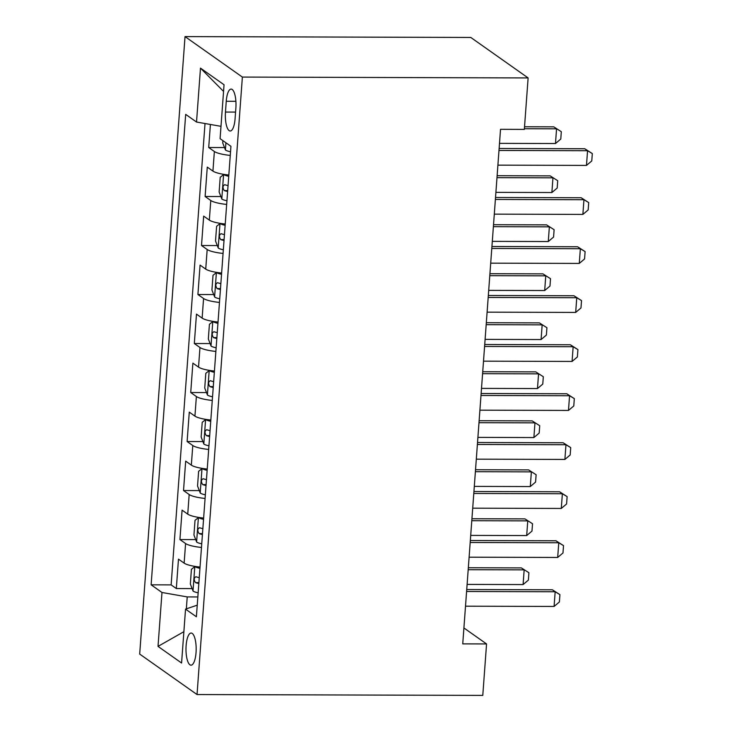 <?xml version="1.0" encoding="UTF-8"?>
<svg xmlns="http://www.w3.org/2000/svg" width="732" height="732" viewBox="0 0 732 732"><rect width="100%" height="100%" fill="white"/><g stroke="black" fill="none" stroke-linecap="round" stroke-linejoin="round"><path stroke-width="1.1" d="M196.039 652.605A16.067 5.087 -89.8 0 0 191.125 633.034A16.067 5.087 -89.8 0 0 186.12 645.606A16.067 5.087 -89.8 0 0 191.034 665.178A16.067 5.087 -89.8 0 0 196.039 652.605M185.031 36.6L139.684 654.069L197.036 694.549L242.374 77.08L185.031 36.6L470.777 37.451L528.12 77.931L242.374 77.08M210.404 124.467L208.712 147.507L224.495 147.553M228.823 175.021A20.084 4.136 -175.8 0 1 212.93 171.096L207.275 167.106L205.116 196.505L220.899 196.551M225.227 224.029A20.084 4.136 4.2 0 1 209.334 220.103L203.67 216.114L201.51 245.513L217.303 245.559M221.631 273.036A20.084 4.136 4.2 0 1 205.729 269.111L200.074 265.112L197.915 294.52L213.707 294.566M218.035 322.043A20.084 4.136 4.2 0 1 202.133 318.118L196.478 314.12L194.319 343.528L210.102 343.573M214.43 371.051A20.084 4.136 4.2 0 1 198.537 367.116L192.882 363.127L190.723 392.526L206.506 392.572M210.834 420.049A20.084 4.136 4.2 0 1 194.932 416.124L189.277 412.134L187.118 441.533L202.91 441.579M207.238 469.056A20.084 4.136 4.2 0 1 191.336 465.131L185.681 461.133L183.522 490.541L199.305 490.586M203.633 518.064A20.084 4.136 4.2 0 1 187.74 514.139L182.085 510.14L179.926 539.548L195.709 539.594M528.12 77.931L524.341 129.39L500.532 129.317L462.743 643.876L486.56 643.94L463.914 627.964M226.252 101.263L225.465 112.051A15.564 4.932 -89.8 0 0 230.223 131.001A15.564 4.932 -89.8 0 0 235.073 118.831L235.869 108.052A15.564 4.932 -89.8 0 0 231.111 89.094A15.564 4.932 -89.8 0 0 226.252 101.263L235.887 101.3M197.237 605.181L185.535 609.116L196.386 616.774L230.937 146.318L220.085 138.659L224.047 84.756L200.486 68.131L196.524 122.034L185.681 114.375L151.131 584.822L161.982 592.481L187.227 596.919L186.349 608.841M185.535 609.116L181.582 663.018L158.02 646.393L161.982 592.481M230.269 155.422A20.084 4.136 -175.8 0 1 214.366 151.497L208.712 147.507M205.015 123.525L171.132 584.886L176.321 588.546L192.113 588.592M200.037 567.071A20.084 4.136 4.2 0 1 184.144 563.137L178.48 559.147L176.321 588.546M201.474 547.463A20.084 4.136 -175.8 0 1 185.58 543.537L179.926 539.548M205.079 498.455A20.084 4.136 -175.8 0 1 189.176 494.53L183.522 490.541M208.675 449.457A20.084 4.136 -175.8 0 1 192.781 445.523L187.118 441.533M212.271 400.45A20.084 4.136 -175.8 0 1 196.377 396.524L190.723 392.526M215.876 351.442A20.084 4.136 -175.8 0 1 199.973 347.517L194.319 343.528M219.472 302.435A20.084 4.136 -175.8 0 1 203.569 298.51L197.915 294.52M223.068 253.437A20.084 4.136 -175.8 0 1 207.174 249.502L201.51 245.513M226.673 204.429A20.084 4.136 -175.8 0 1 210.77 200.504L205.116 196.505M486.56 643.94L482.781 695.4L197.036 694.549M197.841 596.946L187.227 596.919M220.991 126.325L196.524 122.034M171.132 584.886L151.131 584.822M223.553 91.418L200.486 68.131M158.02 646.393L183.878 631.689M498.977 150.444L587.558 150.71L584.767 148.742L592.316 153.583L591.776 160.93L586.478 165.414L497.897 165.148M499.123 148.486L584.767 148.742M586.478 165.414L587.558 150.71L592.316 153.583M222.903 140.645L222.729 142.969L225.474 150.06A13.304 2.736 4.2 0 0 230.534 151.78M499.498 143.362L555.478 143.527L556.558 128.823L524.396 128.731M553.767 126.856L561.316 131.705L553.767 126.856L524.533 126.773M561.316 131.705L560.776 139.053L555.478 143.527M495.381 199.452L583.953 199.717L581.162 197.741L588.711 202.59L588.171 209.938L582.873 214.412L494.301 214.147M495.527 197.484L581.162 197.741M582.873 214.412L583.953 199.717L588.711 202.59M491.785 248.45L580.357 248.715L577.566 246.748L585.115 251.588L584.575 258.945L579.277 263.419L490.705 263.154M491.922 246.492L577.566 246.748M579.277 263.419L580.357 248.715L585.115 251.588M488.18 297.457L576.761 297.723L573.97 295.755L581.519 300.596L580.979 307.952L575.681 312.427L487.1 312.161M488.326 295.499L573.97 295.755M575.681 312.427L576.761 297.723L581.519 300.596M484.584 346.465L573.156 346.73L570.374 344.763L577.923 349.603L577.383 356.951L572.076 361.434L483.504 361.169M484.73 344.507L570.374 344.763M572.076 361.434L573.156 346.73L577.923 349.603M225.117 174.564L223.672 174.564L220.213 177.272L219.133 191.976L221.869 199.067A13.304 2.736 4.2 0 0 226.938 200.788M223.672 174.564A13.304 2.736 4.2 0 0 228.732 176.284M228.055 185.599A13.304 2.736 -175.8 0 1 224.733 184.693C222.62 185.809 222.473 187.767 224.303 190.576A13.304 2.736 4.2 0 0 227.615 191.482M495.903 192.37L551.873 192.534L552.953 177.83L496.982 177.666M550.171 175.863L557.72 180.703L550.171 175.863L497.129 175.707M557.72 180.703L557.18 188.06L551.873 192.534M221.522 223.571L220.076 223.571L216.608 226.28L215.528 240.984L218.273 248.066A13.304 2.736 4.2 0 0 223.333 249.795M220.076 223.571A13.304 2.736 4.2 0 0 225.136 225.291M224.45 234.606A13.304 2.736 -175.8 0 1 221.137 233.7C219.024 234.816 218.877 236.775 220.707 239.584A13.304 2.736 4.2 0 0 224.019 240.48M492.307 241.368L548.277 241.542L549.357 226.838L493.386 226.673M546.566 224.87L554.115 229.711L546.566 224.87L493.524 224.706M554.115 229.711L553.575 237.058L548.277 241.542M217.916 272.578L216.471 272.569L213.012 275.287L211.932 289.982L214.677 297.073A13.304 2.736 4.2 0 0 219.737 298.802M216.471 272.569A13.304 2.736 4.2 0 0 221.54 274.299M220.854 283.604A13.304 2.736 -175.8 0 1 217.541 282.708C215.418 283.815 215.281 285.782 217.111 288.582A13.304 2.736 4.2 0 0 220.424 289.488M488.702 290.375L544.681 290.54L545.761 275.845L489.781 275.671M542.97 273.878L550.519 278.718L542.97 273.878L489.928 273.713M550.519 278.718L549.979 286.066L544.681 290.54M214.32 321.586L212.875 321.577L209.416 324.285L208.336 338.989L211.072 346.08A13.304 2.736 4.2 0 0 216.141 347.801M212.875 321.577A13.304 2.736 4.2 0 0 217.935 323.306M217.258 332.612A13.304 2.736 -175.8 0 1 213.945 331.715C211.823 332.822 211.676 334.78 213.506 337.589A13.304 2.736 4.2 0 0 216.828 338.495M485.106 339.383L541.085 339.547L542.165 324.852L486.185 324.679M539.374 322.876L546.923 327.726L539.374 322.876L486.332 322.721M546.923 327.726L546.383 335.073L541.085 339.547M480.988 395.472L569.56 395.738L566.769 393.761L574.318 398.611L573.778 405.958L568.48 410.432L479.908 410.167M481.134 393.514L566.769 393.761M568.48 410.432L569.56 395.738L574.318 398.611M210.725 370.584L209.279 370.584L205.811 373.293L204.731 387.997L207.476 395.088A13.304 2.736 4.2 0 0 212.545 396.808M209.279 370.584A13.304 2.736 4.2 0 0 214.339 372.304M213.653 381.619A13.304 2.736 -175.8 0 1 210.34 380.713C208.227 381.83 208.08 383.788 209.91 386.597A13.304 2.736 4.2 0 0 213.222 387.502M481.51 388.39L537.48 388.555L538.56 373.851L482.589 373.686M535.769 371.883L543.318 376.724L535.769 371.883L482.727 371.728M543.318 376.724L542.778 384.08L537.48 388.555M477.392 444.48L565.964 444.736L563.173 442.769L570.722 447.609L570.182 454.965L564.884 459.44L476.312 459.174M477.529 442.512L563.173 442.769M564.884 459.44L565.964 444.736L570.722 447.609M207.129 419.592L205.674 419.592L202.215 422.3L201.135 437.004L203.88 444.086A13.304 2.736 4.2 0 0 208.94 445.815M205.674 419.592A13.304 2.736 4.2 0 0 210.743 421.312M210.057 430.626A13.304 2.736 -175.8 0 1 206.744 429.721C204.621 430.837 204.484 432.795 206.314 435.604A13.304 2.736 4.2 0 0 209.626 436.501M477.904 437.388L533.884 437.562L534.964 422.858L478.984 422.693M532.173 420.891L539.722 425.731L532.173 420.891L479.131 420.726M539.722 425.731L539.182 433.079L533.884 437.562M473.787 493.478L562.368 493.743L559.577 491.776L567.126 496.616L566.586 503.973L561.288 508.447L472.707 508.182M473.933 491.52L559.577 491.776M561.288 508.447L562.368 493.743L567.126 496.616M203.523 468.599L202.078 468.59L198.619 471.307L197.539 486.002L200.284 493.094A13.304 2.736 4.2 0 0 205.344 494.823M202.078 468.59A13.304 2.736 4.2 0 0 207.147 470.319M206.461 479.625A13.304 2.736 -175.8 0 1 203.148 478.728C201.025 479.835 200.879 481.802 202.709 484.602A13.304 2.736 4.2 0 0 206.031 485.508M474.309 486.396L530.288 486.57L531.368 471.866L475.388 471.701M528.577 469.898L536.126 474.739L528.577 469.898L475.535 469.734M536.126 474.739L535.586 482.086L530.288 486.57M470.191 542.485L558.763 542.751L555.972 540.783L563.521 545.624L562.981 552.971L557.683 557.455L469.111 557.189M470.337 540.527L555.972 540.783M557.683 557.455L558.763 542.751L563.521 545.624M199.928 517.606L198.482 517.597L195.023 520.315L193.943 535.01L196.679 542.101A13.304 2.736 4.2 0 0 201.748 543.83M198.482 517.597A13.304 2.736 4.2 0 0 203.542 519.327M202.865 528.632A13.304 2.736 -175.8 0 1 199.543 527.735C197.43 528.843 197.283 530.801 199.113 533.61A13.304 2.736 4.2 0 0 202.425 534.516M470.713 535.403L526.683 535.568L527.763 520.873L471.792 520.699M524.972 518.897L532.521 523.746L524.972 518.897L471.939 518.741M532.521 523.746L531.981 531.093L526.683 535.568M466.595 591.493L555.167 591.758L552.376 589.791L559.925 594.631L559.385 601.979L554.087 606.453L465.515 606.197M466.732 589.534L552.376 589.791M554.087 606.453L555.167 591.758L559.925 594.631M196.332 566.605L194.886 566.605L191.418 569.313L190.338 584.017L193.083 591.108A13.304 2.736 4.2 0 0 198.143 592.828M194.886 566.605A13.304 2.736 4.2 0 0 199.946 568.325M199.26 577.639A13.304 2.736 -175.8 0 1 195.947 576.734C193.834 577.85 193.687 579.808 195.517 582.617A13.304 2.736 4.2 0 0 198.83 583.523M467.108 584.411L523.087 584.575L524.167 569.871L468.187 569.706M521.376 567.904L528.925 572.744L521.376 567.904L468.334 567.748M528.925 572.744L528.385 580.101L523.087 584.575M212.93 171.096L214.366 151.497M184.144 563.137L185.58 543.537M187.74 514.139L189.176 494.53M191.336 465.131L192.781 445.523M194.932 416.124L196.377 396.524M198.537 367.116L199.973 347.517M202.133 318.118L203.569 298.51M205.729 269.111L207.174 249.502M209.334 220.103L210.77 200.504M235.567 112.078L225.465 112.051M225.923 142.786L225.401 149.886M223.58 174.628L221.805 198.884M227.689 190.585L224.303 190.576M219.984 223.635L218.2 247.892M224.084 239.593L220.707 239.584M216.388 272.643L214.604 296.899M220.488 288.6L217.111 288.582M212.783 321.641L211.008 345.907M216.892 337.598L213.506 337.589M209.187 370.648L207.403 394.905M213.286 386.606L209.91 386.597M205.591 419.656L203.807 443.912M209.691 435.613L206.314 435.604M201.986 468.663L200.211 492.92M206.095 484.621L202.709 484.602M198.39 517.661L196.615 541.927M202.499 533.619L199.113 533.61M194.794 566.669L193.01 590.925M198.894 582.626L195.517 582.617"/></g></svg>
